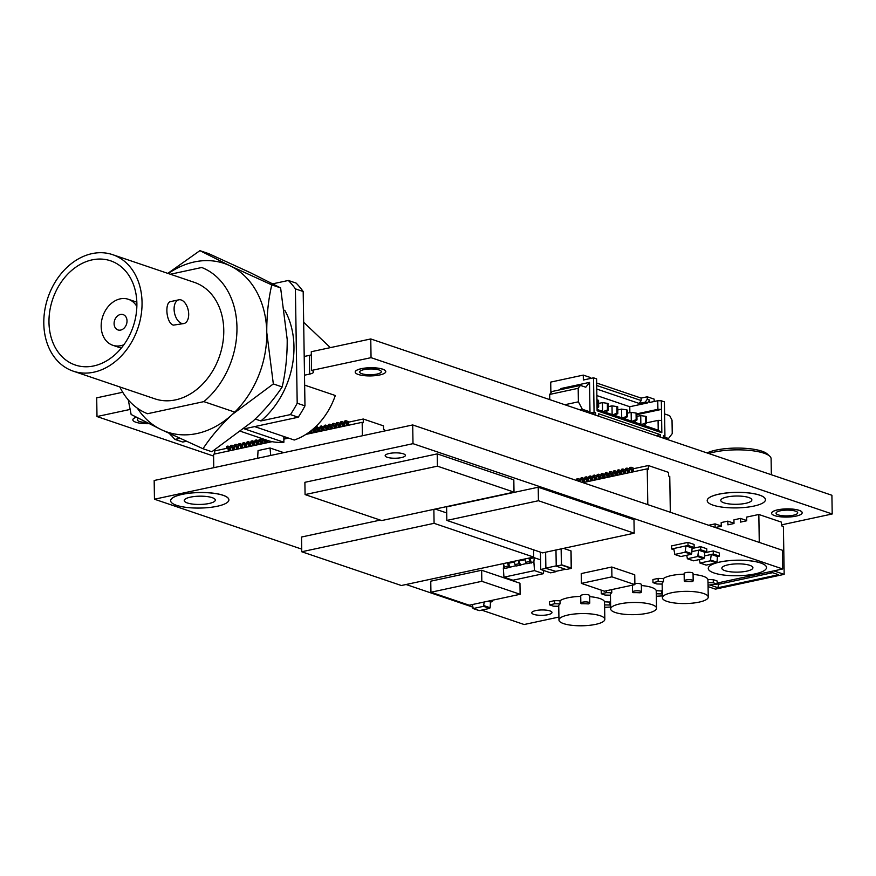 <?xml version="1.0" encoding="UTF-8"?>
<svg xmlns="http://www.w3.org/2000/svg" width="876" height="876" viewBox="0 0 876 876"><rect width="100%" height="100%" fill="white"/><g stroke="black" fill="none" stroke-linecap="round" stroke-linejoin="round"><path stroke-width="1.31" d="M781.48 524.888L832.2 513.982L371.052 357.66L311.582 370.438A9.713 2.584 -0.9 0 1 313.531 371.961A9.713 2.584 -0.9 0 1 309.666 374.085L304.498 375.202M311.341 354.813A9.713 2.584 -0.9 0 1 309.37 355.371L304.202 356.488M385.779 371.588A15.286 4.062 179.1 0 0 385.779 371.555A15.286 4.062 179.1 0 0 382.702 369.168A15.286 4.062 179.1 0 0 365.61 368.008A15.286 4.062 179.1 0 0 355.207 372.037A15.286 4.062 179.1 0 0 355.207 372.07A15.286 4.062 179.1 0 0 358.273 374.479A15.286 4.062 179.1 0 0 375.366 375.64A15.286 4.062 179.1 0 0 385.779 371.621A15.286 4.062 179.1 0 0 382.702 369.234A15.286 4.062 179.1 0 0 365.61 368.073A15.286 4.062 179.1 0 0 355.207 372.092L355.207 372.037M130.064 409.442L96.995 416.549L213.591 456.067M707.206 500.623L707.206 500.557A29.127 7.753 -0.9 0 1 707.206 500.557A29.127 7.753 -0.9 0 1 727.036 492.892A29.127 7.753 -0.9 0 1 759.591 495.104A29.127 7.753 -0.9 0 1 765.449 499.638A29.127 7.753 -0.9 0 1 765.449 499.67L765.449 499.703A29.127 7.753 179.1 0 0 736.201 492.411A29.127 7.753 179.1 0 0 707.206 500.623A29.127 7.753 179.1 0 0 713.053 505.156A29.127 7.753 179.1 0 0 745.618 507.368A29.127 7.753 179.1 0 0 765.449 499.703M802.175 512.734A15.286 4.062 179.1 0 0 802.175 512.701A15.286 4.062 179.1 0 0 799.098 510.325A15.286 4.062 179.1 0 0 782.016 509.164A15.286 4.062 179.1 0 0 771.603 513.183A15.286 4.062 179.1 0 0 771.603 513.216A15.286 4.062 179.1 0 0 774.669 515.635A15.286 4.062 179.1 0 0 791.762 516.785A15.286 4.062 179.1 0 0 802.175 512.767A15.286 4.062 179.1 0 0 799.098 510.38A15.286 4.062 179.1 0 0 782.016 509.219A15.286 4.062 179.1 0 0 771.603 513.248L771.603 513.183M136.229 417.195A15.286 4.062 179.1 0 0 132.856 419.812A15.286 4.062 179.1 0 0 132.856 419.845L132.856 419.867A15.286 4.062 179.1 0 0 135.933 422.254A15.286 4.062 179.1 0 0 148.975 423.677M832.2 513.982L831.904 495.269L370.756 338.946L311.287 351.725L311.582 370.438M122.706 392.251L96.699 397.835L96.995 416.549M370.756 338.946L371.052 357.66M778.238 514.869A10.83 2.88 179.1 0 0 790.338 515.69A10.83 2.88 179.1 0 0 797.718 512.832A10.83 2.88 179.1 0 0 786.845 510.128A10.83 2.88 179.1 0 0 776.059 513.172A10.83 2.88 179.1 0 0 778.238 514.869M361.843 373.713A10.83 2.88 179.1 0 0 373.942 374.534A10.83 2.88 179.1 0 0 381.323 371.687A10.83 2.88 179.1 0 0 370.449 368.971A10.83 2.88 179.1 0 0 359.664 372.026A10.83 2.88 179.1 0 0 361.843 373.713M138.583 418.421A10.83 2.88 179.1 0 0 137.313 419.801A10.83 2.88 179.1 0 0 139.492 421.487A10.83 2.88 179.1 0 0 146.62 422.506M723.915 502.824A15.538 4.128 179.1 0 0 741.282 504.007A15.538 4.128 179.1 0 0 751.86 499.922A15.538 4.128 179.1 0 0 748.739 497.491A15.538 4.128 179.1 0 0 731.372 496.32A15.538 4.128 179.1 0 0 720.795 500.404A15.538 4.128 179.1 0 0 723.915 502.824M169.714 433.631A29.127 7.753 179.1 0 0 171.586 435.69M136.306 417.228A15.286 4.062 179.1 0 0 132.856 419.867M362.379 435.755L362.171 422.309L363.321 422.692L363.266 419.013L383.491 425.867L383.546 429.558L384.695 429.941L384.706 430.959M213.766 467.685L213.558 454.239L272.129 441.657M227.541 448.173L214.653 450.943L214.697 453.998M362.171 422.309L305.899 434.397M288.598 438.11L283.846 439.139M230.432 447.548L231.614 447.297M234.494 446.683L235.688 446.421M238.568 445.807L239.761 445.545M242.641 444.931L243.835 444.68M246.714 444.055L247.897 443.803M250.788 443.179L251.97 442.928M254.861 442.303L256.044 442.051M258.924 441.427L260.117 441.175M262.997 440.551L264.191 440.3M311.9 430.05L313.05 429.798M315.929 429.185L317.123 428.922M320.003 428.309L321.185 428.057M324.076 427.433L325.259 427.181M328.15 426.557L329.332 426.305M332.212 425.681L333.406 425.429M336.285 424.805L337.479 424.553M340.359 423.929L341.552 423.677M344.432 423.064L345.615 422.801M348.506 422.188L363.266 419.013M254.642 445.413L253.022 445.545L252.222 443.004L250.919 442.566L251.149 441.088L252.376 440.825L254.522 441.701L255.004 445.337M250.569 446.289L248.948 446.41L248.149 443.88L246.846 443.442L247.076 441.964L248.302 441.701L250.459 442.577L250.93 446.212M245.28 447.428L244.076 444.756L242.772 444.318L243.013 442.84L246.386 443.442L246.868 447.078M242.422 448.041L240.812 448.162L240.002 445.632L238.699 445.194L238.94 443.716L242.313 444.318L242.794 447.954M238.349 448.906L236.739 449.038L235.94 446.508L234.637 446.07L234.867 444.592L236.093 444.329L238.239 445.194L238.721 448.83M234.286 449.782L232.666 449.914L231.866 447.384L230.563 446.946L230.793 445.468L232.02 445.205L234.166 446.07L234.648 449.706M230.213 450.658L228.592 450.79L227.793 448.26L226.49 447.811L226.72 446.344L227.946 446.081L230.092 446.946L230.574 450.582M258.716 444.537L257.095 444.669L256.296 442.139L254.993 441.69L255.223 440.212L256.449 439.949L258.595 440.825L259.077 444.46M262.778 443.661L261.168 443.793L260.369 441.263L259.066 440.814L259.296 439.347L260.511 439.084L262.669 439.949L263.15 443.584M267.18 440.321L267.224 442.709M287.569 437.759L287.58 438.339M307.925 433.051L307.936 433.959M311.867 430.072L312.009 433.083M314.309 427.97L316.039 429.371L316.083 432.207M319.784 431.419L318.163 431.54L317.364 429.01L316.061 428.572L316.302 427.094L319.674 427.696L320.156 431.331M323.857 430.543L322.237 430.663L321.437 428.134L320.134 427.696L320.364 426.218L323.748 426.82L324.219 430.455M327.931 429.667L326.31 429.798L325.511 427.258L324.208 426.82L324.438 425.342L325.664 425.079L327.81 425.955L328.292 429.59M332.004 428.791L330.383 428.922L329.584 426.382L328.281 425.944L328.511 424.466L329.737 424.203L331.884 425.079L332.365 428.714M336.066 427.915L334.457 428.046L333.647 425.517L332.354 425.068L332.584 423.601L333.8 423.338L335.957 424.203L336.439 427.838M340.14 427.039L338.53 427.17L337.72 424.641L336.417 424.192L336.658 422.725L337.873 422.462L340.03 423.327L340.512 426.962M344.213 426.163L342.593 426.294L341.793 423.765L340.49 423.316L340.731 421.849L341.947 421.586L344.104 422.451L344.586 426.086M348.287 425.287L346.666 425.418L345.867 422.889L344.564 422.451L344.794 420.973L346.02 420.71L348.177 421.575L348.648 425.21M252.376 440.825L252.135 442.303L253.438 442.741L254.248 445.282M251.149 441.088L252.266 440.891M248.302 441.701L248.072 443.179L249.375 443.617L250.175 446.158M247.076 441.964L248.193 441.767M243.013 442.84L244.119 442.643M246.495 447.165L244.875 447.286M244.229 442.577L243.999 444.055L245.302 444.493L246.101 447.023M240.155 443.453L239.925 444.931L241.228 445.369L242.028 447.899M238.94 443.716L240.046 443.508M236.093 444.329L235.852 445.807L237.155 446.245L237.954 448.775M234.867 444.592L235.972 444.384M232.02 445.205L231.779 446.683L233.082 447.121L233.881 449.651M230.793 445.468L231.91 445.26M227.946 446.081L227.705 447.548L229.008 447.997L229.819 450.527M226.72 446.344L227.837 446.136M256.449 439.949L256.208 441.427L257.511 441.876L258.31 444.406M255.223 440.212L256.339 440.015M260.511 439.084L260.281 440.551L261.585 441L262.384 443.53M259.296 439.347L260.402 439.139M266.851 442.785L265.636 443.048M264.355 439.358L265.658 440.124L266.457 442.654M265.242 442.917L263.118 438.964M270.925 441.909L269.709 442.172M270.158 441.208L270.531 441.778M269.304 442.041L268.91 440.869M287.208 438.416L285.992 438.679M286.419 437.376L286.813 438.274M285.598 438.537L285.193 436.96M307.575 434.036L306.414 434.069M311.637 433.16L310.422 433.423M310.783 430.937L311.243 433.029M310.027 433.291L309.622 431.824M315.71 432.284L314.495 432.547M313.214 428.944L314.517 429.623L315.316 432.153M314.101 432.415L313.29 429.886L312.436 429.601M317.517 426.831L317.287 428.309L318.59 428.747L319.39 431.277M316.302 427.094L317.408 426.886M321.591 425.955L321.361 427.433L322.664 427.871L323.463 430.401M320.364 426.218L321.481 426.021M325.664 425.079L325.423 426.557L326.726 426.995L327.536 429.536M324.438 425.342L325.554 425.145M329.737 424.203L329.496 425.681L330.8 426.119L331.599 428.66M328.511 424.466L329.628 424.269M333.8 423.338L333.57 424.805L334.873 425.254L335.672 427.784M332.584 423.601L333.69 423.393M337.873 422.462L337.643 423.929L338.946 424.378L339.746 426.908M336.658 422.725L337.764 422.517M341.947 421.586L341.717 423.053L343.02 423.502L343.819 426.032M340.731 421.849L341.837 421.641M346.02 420.71L345.79 422.188L347.093 422.626L347.892 425.156M344.794 420.973L345.91 420.765M252.135 442.303L250.919 442.566M248.072 443.179L246.846 443.442M242.772 444.318L243.999 444.055M239.925 444.931L238.699 445.194M235.852 445.807L234.637 446.07M231.779 446.683L230.563 446.946M227.705 447.548L226.49 447.811M256.208 441.427L254.993 441.69M260.281 440.551L259.066 440.814M264.355 439.675L263.129 439.938M317.287 428.309L316.061 428.572M321.361 427.433L320.134 427.696M325.423 426.557L324.208 426.82M329.496 425.681L328.281 425.944M333.57 424.805L332.354 425.068M337.643 423.929L336.417 424.192M341.717 423.053L340.49 423.316M345.79 422.188L344.564 422.451M647.802 504.631L647.244 468.824L648.393 469.207L648.328 465.528L668.552 472.383L668.618 476.062L669.757 476.456L670.326 512.263M647.244 468.824L582.923 482.643M580.646 480.07L581.828 479.818M584.708 479.194L585.902 478.942M588.782 478.318L589.975 478.066M592.855 477.442L594.048 477.19M596.928 476.577L598.111 476.314M601.002 475.701L602.184 475.438M605.075 474.825L606.258 474.562M609.138 473.949L610.331 473.697M613.211 473.073L614.404 472.821M617.284 472.197L618.478 471.945M621.358 471.321L622.54 471.069M625.431 470.445L626.614 470.193M629.505 469.569L630.687 469.317M633.567 468.704L648.328 465.528M578.291 481.066L576.704 480.333L576.693 479.347L578.28 478.603L580.306 479.468L580.777 481.91M584.5 482.304L582.879 482.435L582.08 479.906L580.777 479.457L581.007 477.978L582.233 477.716L584.38 478.592L584.861 482.227M588.562 481.428L586.953 481.559L586.153 479.03L584.85 478.581L585.08 477.113L586.307 476.851L588.453 477.716L588.935 481.351M592.636 480.552L591.026 480.683L590.216 478.154L588.913 477.705L589.154 476.237L590.369 475.975L592.526 476.84L593.008 480.475M596.709 479.676L595.089 479.807L594.289 477.278L592.986 476.84L593.227 475.361L594.443 475.099L596.6 475.964L597.082 479.599M600.783 478.8L599.162 478.931L598.363 476.402L597.06 475.964L597.29 474.485L598.516 474.223L600.673 475.088L601.144 478.723M604.856 477.935L603.236 478.055L602.436 475.526L601.133 475.088L601.363 473.609L604.736 474.212L605.217 477.847M608.929 477.059L607.309 477.179L606.51 474.65L605.207 474.212L605.436 472.733L608.809 473.336L609.291 476.971M612.992 476.183L611.382 476.303L610.583 473.774L609.28 473.336L609.51 471.857L610.725 471.595L612.882 472.46L613.364 476.106M617.065 475.307L615.456 475.438L614.645 472.898L613.342 472.46L613.583 470.981L614.799 470.719L616.956 471.595L617.438 475.23M621.139 474.431L619.518 474.562L618.719 472.022L617.416 471.584L617.657 470.105L618.872 469.843L621.029 470.719L621.511 474.354M625.212 473.555L623.592 473.686L622.792 471.157L621.489 470.708L621.719 469.24L622.945 468.978L625.103 469.843L625.573 473.478M629.286 472.679L627.665 472.81L626.866 470.281L625.563 469.832L625.793 468.364L627.019 468.102L629.165 468.967L629.647 472.602M633.359 471.803L631.738 471.934L630.939 469.405L629.636 468.956L629.866 467.488L631.092 467.226L633.238 468.091L633.72 471.726M576.266 480.387L573.922 479.588M578.16 478.592L577.919 480.07L579.627 481.526M576.934 478.854L578.05 478.657M582.233 477.716L581.992 479.194L583.296 479.643L584.095 482.172M581.007 477.978L582.124 477.781M586.307 476.851L586.066 478.318L587.369 478.767L588.168 481.296M585.08 477.113L586.186 476.905M590.369 475.975L590.139 477.442L591.442 477.891L592.242 480.42M589.154 476.237L590.26 476.029M594.443 475.099L594.213 476.577L595.516 477.015L596.315 479.544M593.227 475.361L594.333 475.153M598.516 474.223L598.286 475.701L599.589 476.139L600.388 478.668M597.29 474.485L598.407 474.277M602.589 473.347L602.349 474.825L603.652 475.263L604.462 477.792M601.363 473.609L602.48 473.401M606.663 472.471L606.422 473.949L607.725 474.387L608.524 476.916M605.436 472.733L606.553 472.536M610.725 471.595L610.495 473.073L611.798 473.511L612.598 476.04M609.51 471.857L610.616 471.66M614.799 470.719L614.569 472.197L615.872 472.635L616.671 475.175M613.583 470.981L614.689 470.784M618.872 469.843L618.642 471.321L619.945 471.77L620.745 474.299M617.657 470.105L618.763 469.908M622.945 468.978L622.716 470.445L624.019 470.894L624.818 473.423M621.719 469.24L622.836 469.032M627.019 468.102L626.778 469.569L628.081 470.018L628.891 472.547M625.793 468.364L626.909 468.156M631.092 467.226L630.851 468.704L632.154 469.142L632.954 471.671M629.866 467.488L630.983 467.28M577.919 480.07L576.704 480.333M581.992 479.194L580.777 479.457M586.066 478.318L584.85 478.581M590.139 477.442L588.913 477.705M594.213 476.577L592.986 476.84M598.286 475.701L597.06 475.964M602.349 474.825L601.133 475.088M606.422 473.949L605.207 474.212M610.495 473.073L609.28 473.336M614.569 472.197L613.342 472.46M618.642 471.321L617.416 471.584M622.716 470.445L621.489 470.708M626.778 469.569L625.563 469.832M630.851 468.704L629.636 468.956M590.194 378.541L590.172 377.436L583.285 375.103L583.361 380.009L593.534 377.819L594.07 412.213L595.603 412.727L595.647 415.18L598.713 416.22L598.669 413.768L660.34 434.671L660.373 437.124L663.439 438.164L663.406 435.711L664.939 436.226L664.391 401.843L661.336 400.803L661.468 409.399L657.898 409.322L657.767 400.726L661.336 400.803M583.285 375.103L550.708 382.1L550.873 392.886M663.417 436.555L664.939 436.226M655.927 435.613L660.34 434.671M591.201 413.68L595.603 412.727M589.668 413.154L594.07 412.213M560.027 389.787L561.023 388.506L589.526 382.385L585.792 387.225L580.427 385.407L578.182 388.309L578.401 401.821L582.321 409.256L589.986 411.851L589.526 382.385M587.435 412.399L589.986 411.851M579.781 409.804L582.321 409.256M564.823 404.734L578.401 401.821M549.767 399.631L549.679 394.43L578.182 388.309M549.679 394.43L551.924 391.528L580.427 385.407M654.175 401.493L654.142 399.117L647.244 396.784L641.133 398.098L596.665 383.02M665.957 439.018L668.508 438.471L672.242 433.631L672.023 420.119L669.669 415.662L664.588 413.932M663.417 436.752L668.508 438.471M593.534 377.819L596.6 378.859L597.103 410.789L661.829 432.733L658.226 430.193L658.073 420.37L661.643 420.447L661.468 409.399L636.896 414.676M661.643 420.447L661.829 432.733M629.866 412.629L629.767 406.738L647.583 402.905L645.283 402.128L647.287 399.237L647.244 396.784M596.698 385.473L641.177 400.551L639.184 403.442L645.283 402.128M639.184 403.442L596.764 389.064M629.767 406.738L596.863 395.58M636.885 413.833L657.898 409.322M647.287 399.237L649.587 400.014L649.62 402.467L657.767 400.726M649.587 400.014L647.583 402.905M646.554 422.845L658.073 420.37M597.082 409.464L658.226 430.193M641.177 400.551L641.133 398.098M597.87 406.661L598.68 406.935L598.571 400.365L597.76 400.08L597.87 406.661L597.038 406.99M596.928 399.96L597.76 400.08M598.68 406.935L597.06 408.172M607.44 409.913L608.251 410.187L608.152 403.606L607.342 403.332L607.44 409.913L603.246 411.556M602.568 411.326L602.425 402.61L598.626 403.431M602.425 402.61L607.342 403.332M608.251 410.187L605.469 412.311M617.022 413.154L617.832 413.428L617.722 406.847L616.912 406.574L617.022 413.154L612.817 414.808M612.138 414.567L612.006 405.862L608.196 406.672M612.006 405.862L616.912 406.574M617.832 413.428L615.04 415.553M626.592 416.396L627.402 416.68L627.304 410.099L626.493 409.826L626.592 416.396L622.398 418.049M621.719 417.819L621.577 409.103L617.777 409.924M621.577 409.103L626.493 409.826M627.402 416.68L624.621 418.805M636.173 419.648L636.983 419.922L636.874 413.341L636.064 413.067L636.173 419.648L631.968 421.29M631.289 421.06L631.147 412.344L627.347 413.165M631.147 412.344L636.064 413.067M636.983 419.922L634.191 422.046M645.743 422.889L646.554 423.163L646.455 416.593L645.645 416.319L645.743 422.889L641.55 424.542M640.86 424.312L640.728 415.596L636.929 416.418M640.728 415.596L645.645 416.319M646.554 423.163L643.772 425.298M533.802 614.372A10.118 2.694 179.1 0 0 545.113 615.138A10.118 2.694 179.1 0 0 551.99 612.477A10.118 2.694 179.1 0 0 541.839 609.948A10.118 2.694 179.1 0 0 531.776 612.795A10.118 2.694 179.1 0 0 533.802 614.372M387.203 457.283A10.118 2.694 179.1 0 0 398.503 458.049A10.118 2.694 179.1 0 0 405.391 455.389A10.118 2.694 179.1 0 0 395.24 452.859A10.118 2.694 179.1 0 0 385.166 455.706A10.118 2.694 179.1 0 0 387.203 457.283M223.041 495.247A29.127 7.753 -0.9 0 1 228.888 499.791A29.127 7.753 -0.9 0 1 228.899 499.824L228.899 499.857A29.127 7.753 179.1 0 0 199.651 492.564A29.127 7.753 179.1 0 0 170.645 500.765A29.127 7.753 -0.9 0 1 170.645 500.711A29.127 7.753 -0.9 0 1 190.486 493.035A29.127 7.753 -0.9 0 1 223.041 495.247M716.754 562.775A29.127 7.753 -0.9 0 1 760.664 562.94A29.127 7.753 -0.9 0 1 766.511 567.484A29.127 7.753 -0.9 0 1 766.511 567.506L766.511 567.538A29.127 7.753 179.1 0 0 737.274 560.246A29.127 7.753 179.1 0 0 708.268 568.458A29.127 7.753 179.1 0 0 714.126 573.003A29.127 7.753 179.1 0 0 746.68 575.203A29.127 7.753 179.1 0 0 766.511 567.538M708.268 568.458L708.268 568.393A29.127 7.753 -0.9 0 1 708.268 568.393A29.127 7.753 -0.9 0 1 715.922 563.016M717.181 583.055L782.706 568.973L413.001 443.661L154.461 499.21L301.716 549.121M406.07 584.5L472.613 607.057M481.647 610.112L524.155 624.522L558.921 617.054M782.706 568.973L782.41 550.259L412.705 424.948L154.165 480.497L154.461 499.21M413.001 443.661L412.705 424.948M724.978 570.67A15.538 4.128 179.1 0 0 742.344 571.842A15.538 4.128 179.1 0 0 752.922 567.757A15.538 4.128 179.1 0 0 749.801 565.327A15.538 4.128 179.1 0 0 732.435 564.155A15.538 4.128 179.1 0 0 721.857 568.239A15.538 4.128 179.1 0 0 724.978 570.67M187.365 502.977A15.538 4.128 179.1 0 0 204.721 504.16A15.538 4.128 179.1 0 0 215.299 500.065A15.538 4.128 179.1 0 0 212.178 497.645A15.538 4.128 179.1 0 0 194.822 496.462A15.538 4.128 179.1 0 0 184.245 500.557A15.538 4.128 179.1 0 0 187.365 502.977M170.645 500.711L170.645 500.765A29.127 7.753 179.1 0 0 176.503 505.31A29.127 7.753 179.1 0 0 209.057 507.522A29.127 7.753 179.1 0 0 228.899 499.857M305.078 494.59L381.684 520.563L514.015 492.126L513.818 479.851L437.212 453.877L304.892 482.315L305.078 494.59L437.409 466.163L437.212 453.877M514.015 492.126L437.409 466.163M533.67 557.081L434.08 523.322L301.76 551.76L401.35 585.518L533.67 557.081L533.561 549.821M301.76 551.76L301.53 537.021L380.304 520.092M446.705 512.942L435.23 509.055M434.08 523.322L433.861 509.35M634.191 533.188L633.972 519.687L538.214 487.22L446.607 506.908L446.826 520.421L542.583 552.876L634.191 533.188L538.433 500.733L538.214 487.22M538.433 500.733L446.826 520.421M604.779 618.971A22.929 6.099 179.1 0 0 581.149 613.583A22.929 6.099 179.1 0 0 558.965 620.033A22.929 6.099 179.1 0 0 563.575 623.613A22.929 6.099 179.1 0 0 589.209 625.355A22.929 6.099 179.1 0 0 604.823 619.31A22.929 6.099 179.1 0 0 604.779 618.971M610.561 602.14L604.517 601.779L604.56 604.9A22.929 6.099 -0.9 0 1 604.604 605.239L604.823 619.31M604.517 601.779A22.929 6.099 179.1 0 0 589.658 596.655M589.756 603.017A4.457 1.183 179.1 0 1 588.333 603.914A22.929 6.099 179.1 0 0 581.478 603.75A4.457 1.183 179.1 0 1 580.843 603.159L580.722 595.789A4.457 1.183 179.1 0 1 585.168 594.53A4.457 1.183 179.1 0 1 589.647 595.647L589.756 603.017A4.457 1.183 179.1 0 0 585.278 601.9A4.457 1.183 179.1 0 0 580.843 603.159M580.733 596.403A22.929 6.099 179.1 0 0 560.016 600.761L554.683 600.629L549.515 601.746L549.559 604.867L553.457 606.181L558.746 606.302M558.965 620.033L558.746 605.962A22.929 6.099 -0.9 0 1 560.06 603.871L560.016 600.761M604.637 607.353L610.638 607.013M610.616 605.261L609.893 605.02L609.838 601.9M609.893 605.02L604.56 604.9M560.06 603.871L554.738 603.75L549.559 604.867M554.738 603.75L554.683 600.629M656.496 607.856A22.929 6.099 179.1 0 0 632.855 602.48A22.929 6.099 179.1 0 0 610.671 608.929A22.929 6.099 179.1 0 0 615.28 612.499A22.929 6.099 179.1 0 0 640.914 614.24A22.929 6.099 179.1 0 0 656.529 608.207A22.929 6.099 179.1 0 0 656.496 607.856M662.278 591.037L656.223 590.665L656.266 593.786A22.929 6.099 -0.9 0 1 656.31 594.125L656.529 608.207M656.223 590.665A22.929 6.099 179.1 0 0 641.363 585.54M632.549 592.045A4.457 1.183 179.1 0 1 636.994 590.785A4.457 1.183 179.1 0 1 641.473 591.902A4.457 1.183 179.1 0 1 640.049 592.8A22.929 6.099 179.1 0 0 633.195 592.647A4.457 1.183 179.1 0 1 632.549 592.045L632.439 585.157M632.45 585.288A22.929 6.099 179.1 0 0 631.727 585.31M610.671 608.929L610.452 594.848A22.929 6.099 -0.9 0 1 611.777 592.767L611.722 589.647M602.14 590.435L601.221 590.632L601.275 593.753L605.163 595.078L610.452 595.198M641.473 591.902L641.352 584.533A4.457 1.183 179.1 0 0 634.881 583.58M656.343 596.249L662.355 595.899M662.322 594.158L661.599 593.906L661.555 590.785M661.599 593.906L656.266 593.786M611.777 592.767L606.444 592.647L601.275 593.753M606.444 592.647L606.411 590.742M708.202 596.753A22.929 6.099 179.1 0 0 684.572 591.366A22.929 6.099 179.1 0 0 662.376 597.815A22.929 6.099 179.1 0 0 666.986 601.385A22.929 6.099 179.1 0 0 692.631 603.126A22.929 6.099 179.1 0 0 708.246 597.093A22.929 6.099 179.1 0 0 708.202 596.753M708.06 585.135L717.203 584.117L717.148 580.996L713.261 579.682L707.928 579.562L707.983 582.671A22.929 6.099 -0.9 0 1 708.016 583.022L708.246 597.093M707.928 579.562A22.929 6.099 179.1 0 0 693.08 574.426M693.179 580.799A4.457 1.183 179.1 0 1 691.755 581.686A22.929 6.099 179.1 0 0 684.901 581.533A4.457 1.183 179.1 0 1 684.255 580.93L684.145 573.561A4.457 1.183 179.1 0 1 688.58 572.313A4.457 1.183 179.1 0 1 693.058 573.43L693.179 580.799A4.457 1.183 179.1 0 0 688.7 579.682A4.457 1.183 179.1 0 0 684.255 580.93M684.156 574.174A22.929 6.099 179.1 0 0 663.428 578.532L658.106 578.412L652.927 579.529L652.981 582.639L656.869 583.963L662.168 584.084M662.376 597.815L662.157 583.745A22.929 6.099 -0.9 0 1 663.482 581.653L663.428 578.532M717.203 584.117L713.305 582.803L713.261 579.682M713.305 582.803L707.983 582.671M663.482 581.653L658.15 581.533L652.981 582.639M658.15 581.533L658.106 578.412M556.216 565.885L545.879 568.108M555.975 549.997L556.227 566.137L566.148 569.51L571.316 568.393L571.043 550.927L563.52 548.376L570.944 550.894L571.218 568.053L561.483 564.746L561.242 548.869M555.143 571.502L565.48 569.28M561.144 548.891L561.396 565.031L556.227 566.137M571.316 568.393L561.396 565.031M555.8 571.36L545.879 568.36L540.711 569.477L550.632 572.838L555.811 571.721M545.628 552.219L545.879 568.36M540.437 552.154L540.711 569.477M270.706 455.454L270.038 447.997L283.758 452.651M270.038 447.997L258.059 450.571L257.621 458.268M520.125 594.289L519.95 583.23L481.647 570.254L430.751 581.182L430.926 592.242L469.229 605.217L520.125 594.289L481.822 581.303L481.647 570.254M481.822 581.303L430.926 592.242M634.892 584.631L634.739 574.798L611.766 567.013L581.226 573.572L581.379 583.394L604.363 591.19L634.892 584.631L611.919 576.835L611.766 567.013M611.919 576.835L581.379 583.394M685.601 551.573L691.722 553.643L692.106 547.96L685.974 545.879L673.753 548.507L674.827 554.442L685.098 552.23L685.974 545.879L692.106 547.96L694.142 547.522L694.099 544.445L687.967 542.375L688.021 545.441L694.142 547.522M674.827 554.442L680.948 556.512L691.23 554.311L685.098 552.23M691.722 553.643L691.23 554.311M687.967 542.375L671.574 545.901L671.618 548.967L673.874 549.679L671.717 548.945L688.021 545.441M685.974 545.879L692.106 547.96M673.885 549.734L671.618 548.967M686.653 555.296L687.474 558.724L697.745 556.523L698.621 550.172L704.753 552.252L706.79 551.814L706.746 548.737L700.614 546.657L700.669 549.734L706.79 551.814M687.474 558.724L693.595 560.804L703.877 558.592L697.745 556.523M698.249 555.855L704.37 557.935L704.753 552.252L698.621 550.172L691.854 551.628L700.669 549.734M704.37 557.935L703.877 558.592M700.614 546.657L692.062 548.496M698.621 550.172L704.753 552.252M699.3 559.578L700.121 563.016L710.392 560.804L711.268 554.453L717.4 556.534L719.437 556.096L719.393 553.03L713.261 550.949L713.316 554.015L719.437 556.096M700.121 563.016L706.242 565.097L716.524 562.885L710.392 560.804M710.896 560.147L717.017 562.217L717.4 556.534L711.268 554.464L704.512 555.91L713.316 554.015M717.017 562.217L716.524 562.885M713.261 550.949L704.709 552.789M711.268 554.453L717.4 556.534M472.361 604.549L473.226 608.535L483.497 606.323L484.242 601.998M473.226 608.535L479.358 610.605L489.629 608.404L483.497 606.323M484.001 605.666L490.133 607.736L490.505 602.053L492.553 601.615L492.531 600.213M487.976 601.199L490.505 602.053M490.133 607.736L489.629 608.404M490.012 600.75L492.553 601.615M543.503 573.67L534.491 570.615L503.952 577.174L512.964 580.23L543.503 573.67L543.635 570.462M524.833 558.987L525.72 562.293A1.916 1.106 77.9 0 0 526.794 563.728L533.878 561.855L534.491 570.615M514.146 561.275L515.033 564.582A1.916 1.106 -102.1 0 0 516.106 566.027L526.377 563.476M503.459 563.575L504.346 566.882A1.916 1.106 -102.1 0 0 505.419 568.327L515.69 565.765M503.952 577.174L503.35 568.425L505.003 568.064M529.63 557.957L531.338 562.403M529.827 558.68L534.283 557.727L533.878 561.855M508.441 563.279L514.343 562.009M519.129 560.979L525.031 559.709M503.722 564.56L503.35 568.425M508.244 562.545L509.963 567.002M518.942 560.246L519.698 563.049A1.27 0.734 -102.1 0 0 520.399 564.013L520.651 564.702M540.558 559.852L534.283 557.727M520.694 565.327L520.18 565.151A1.916 1.106 -102.1 0 1 519.107 563.706L518.22 560.399M510.007 567.626L509.482 567.451A1.916 1.106 -102.1 0 1 508.419 566.005L507.532 562.699M531.382 563.027L530.867 562.852A1.916 1.106 77.9 0 1 529.794 561.417L528.907 558.111M136.853 306.425A24.276 18.757 -71.3 0 0 128.345 299.285A24.276 18.757 -71.3 0 0 102.799 316.258A24.276 18.757 -71.3 0 0 112.763 345.264A24.276 18.757 -71.3 0 0 123.855 344.761M127.02 320.879A8.092 6.252 -71.3 0 0 123.155 314.615A8.092 6.252 -71.3 0 0 114.636 320.266A8.092 6.252 -71.3 0 0 117.953 329.934A8.092 6.252 -71.3 0 0 127.02 320.879M252.814 421.301L211.85 451.742L203.013 448.742C210.711 437.004 220.5 425.55 232.381 414.381L273.334 383.94L282.171 386.94C274.473 398.679 264.694 410.132 252.814 421.301M273.334 383.94L266.764 332.453C266.676 315.393 268.352 299.548 271.779 284.897L230.049 265.811L199.903 250.645L208.74 253.646L250.47 272.732L280.616 287.897L287.197 339.384C287.295 356.225 285.62 372.081 282.171 386.94M199.903 250.645L167.82 273.367M128.257 399.872L131.137 414.501L161.283 429.656L203.013 448.742M271.779 284.897L280.616 287.897M168.323 273.542A88.991 68.755 108.7 0 1 230.049 265.811A88.991 68.755 -71.3 0 1 266.764 332.453A88.991 68.755 108.7 0 1 232.381 414.381A88.991 68.755 108.7 0 1 161.283 429.656A88.991 68.755 108.7 0 1 137.357 408.183M304.651 385.122L335.311 395.514A64.725 50.009 108.7 0 1 294.226 440.026L254.631 426.601M283.802 436.489L283.89 442.249A64.725 50.009 108.7 0 1 267.311 440.365L240.955 431.43M283.89 442.249L244.284 428.824M272.83 283.802L288.346 280.462L296.132 283.101A100.324 77.515 108.7 0 1 303.184 291.511L304.979 405.862A100.324 77.515 108.7 0 1 298.234 417.228L244.141 428.857M186.347 441.274L182.756 442.041L174.97 439.402A100.324 77.515 108.7 0 1 170.01 433.773M170.382 274.243L201.743 267.498A77.997 60.258 108.7 0 1 236.958 327.219A77.997 60.258 108.7 0 1 203.856 401.624L147.551 413.724A77.997 60.258 108.7 0 1 119.804 386.94M43.8 323.463A61.484 47.512 -71.3 0 0 73.179 371.139A61.484 47.512 -71.3 0 0 142.043 302.351A61.484 47.512 -71.3 0 0 112.665 254.675A61.484 47.512 -71.3 0 0 43.8 323.463M112.665 254.675L194.384 282.379A61.484 47.512 108.7 0 1 219.635 355.864A61.484 47.512 108.7 0 1 154.91 398.843L73.179 371.139M178.846 299.811L170.743 301.552C164.579 302.089 166.035 323.036 173.371 325.138L183.938 323.54A12.133 6.997 77.9 0 0 188.559 312.185A12.133 6.997 77.9 0 0 181.212 299.986A12.133 6.997 77.9 0 0 178.846 299.811A12.133 6.997 77.9 0 0 174.225 311.166A12.133 6.997 77.9 0 0 181.573 323.375A12.133 6.997 77.9 0 0 183.938 323.54M203.856 401.624L234.768 412.103M255.223 419.035L260.862 420.951A77.997 60.258 108.7 0 0 284.733 310.224M136.875 303.468A55.013 42.508 -71.3 0 0 110.584 260.807A55.013 42.508 -71.3 0 0 52.669 299.264A55.013 42.508 -71.3 0 0 75.259 365.007A55.013 42.508 -71.3 0 0 136.875 303.468M288.346 280.462A100.324 77.515 108.7 0 1 295.398 288.872L297.194 403.223A100.324 77.515 108.7 0 1 290.449 414.589L260.862 420.951M179.909 438.339L174.97 439.402M298.234 417.228L290.449 414.589M304.979 405.862L297.194 403.223M303.184 291.511L295.398 288.872M330.361 347.63L303.665 322.291M759.273 542.419L758.835 514.475L781.436 522.14L781.491 525.819L783.407 526.476L784.162 574.36L773.869 570.878M715.331 527.527L721.233 526.257L721.178 522.567L727.836 521.143L727.901 524.823L734 523.509L733.946 519.829L740.516 518.417L740.57 522.096L746.68 520.782L746.615 517.103L758.835 514.475M715.123 527.451L715.068 523.881L721.222 525.972M708.651 525.261L715.068 523.881M769.796 571.754L778.556 574.722L717.992 587.73L710.502 585.19M708.082 586.624L715.451 589.132L784.162 574.36M717.992 587.73L718.451 584.325L717.203 583.898M772.577 572.696L718.451 584.325L718.429 582.781M740.516 518.417L746.67 520.508M727.836 521.143L734 523.224M771.351 474.737L771.099 458.728A35.423 9.428 179.1 0 0 771.022 458.137A35.423 9.428 179.1 0 0 769.686 456.144A35.423 9.428 179.1 0 0 743.155 449.957A35.423 9.428 179.1 0 0 708.793 453.538M707.031 452.936A32.872 8.749 -0.9 0 1 739.421 448.085A32.872 8.749 -0.9 0 1 767.201 453.91L769.686 456.144M309.37 355.371L309.666 374.085M253.854 444.537L252.627 444.8M253.832 443.486L252.616 443.749M252.222 443.004L253.438 442.741M252.124 441.318L250.908 441.581M249.78 445.413L248.554 445.676M249.759 444.362L248.543 444.625M248.149 443.88L249.375 443.617M248.05 442.194L246.835 442.457M242.761 443.333L243.977 443.07M244.076 444.756L245.302 444.493M245.696 445.238L244.47 445.501M244.492 446.541L245.707 446.278M241.634 447.154L240.418 447.417M241.623 446.114L240.396 446.377M240.002 445.632L241.228 445.369M239.914 443.946L238.688 444.209M237.56 448.03L236.345 448.293M237.549 446.99L236.323 447.253M235.94 446.508L237.155 446.245M235.841 444.822L234.615 445.085M233.498 448.906L232.271 449.169M233.476 447.866L232.26 448.129M231.866 447.384L233.082 447.121M231.768 445.698L230.541 445.961M229.424 449.782L228.198 450.045M229.403 448.742L228.187 449.005M227.793 448.26L229.008 447.997M227.694 446.574L226.479 446.837M257.927 443.661L256.701 443.924M257.905 442.61L256.69 442.873M256.296 442.139L257.511 441.876M256.197 440.453L254.971 440.705M261.99 442.785L260.774 443.048M261.979 441.745L260.752 442.008M260.369 441.263L261.585 441M260.271 439.577L259.044 439.84M266.063 441.909L264.848 442.172M266.052 440.869L264.826 441.132M264.432 440.387L265.658 440.124M269.786 441.11L268.921 441.296M286.419 437.54L285.204 437.803M310.849 432.284L309.633 432.547M310.838 431.244L310.224 431.375M314.922 431.408L313.707 431.671M314.911 430.368L313.685 430.631M313.29 429.886L314.517 429.623M318.995 430.532L317.78 430.795M318.984 429.492L317.758 429.755M317.364 429.01L318.59 428.747M317.265 427.324L316.05 427.587M323.069 429.667L321.842 429.919M323.047 428.616L321.831 428.879M321.437 428.134L322.664 427.871M321.339 426.448L320.123 426.711M327.142 428.791L325.916 429.054M327.12 427.74L325.905 428.003M325.511 427.258L326.726 426.995M325.412 425.572L324.186 425.835M331.216 427.915L329.989 428.178M331.194 426.864L329.978 427.127M329.584 426.382L330.8 426.119M329.485 424.696L328.259 424.959M335.278 427.039L334.063 427.302M335.267 425.999L334.041 426.251M333.647 425.517L334.873 425.254M333.559 423.831L332.332 424.094M339.351 426.163L338.136 426.426M339.34 425.123L338.114 425.386M337.72 424.641L338.946 424.378M337.632 422.955L336.406 423.217M343.425 425.287L342.209 425.55M343.414 424.247L342.188 424.51M341.793 423.765L343.02 423.502M341.695 422.079L340.479 422.341M347.498 424.411L346.272 424.674M347.476 423.371L346.261 423.634M345.867 422.889L347.093 422.626M345.768 421.203L344.553 421.465M578.007 480.771L579.222 480.508M577.908 479.084L576.693 479.347M583.712 481.428L582.485 481.69M583.69 480.376L582.474 480.639M582.08 479.906L583.296 479.643M581.982 478.208L580.755 478.471M587.774 480.552L586.559 480.815M587.763 479.511L586.537 479.774M586.153 479.03L587.369 478.767M586.055 477.343L584.829 477.606M591.847 479.676L590.632 479.938M591.837 478.635L590.61 478.898M590.216 478.154L591.442 477.891M590.128 476.467L588.902 476.73M595.921 478.8L594.705 479.062M595.91 477.759L594.684 478.022M594.289 477.278L595.516 477.015M594.191 475.591L592.975 475.854M599.994 477.924L598.768 478.186M599.972 476.883L598.757 477.146M598.363 476.402L599.589 476.139M598.264 474.715L597.049 474.978M604.068 477.048L602.841 477.31M604.046 476.007L602.83 476.27M602.436 475.526L603.652 475.263M602.338 473.839L601.122 474.102M608.141 476.172L606.915 476.435M608.119 475.131L606.904 475.394M606.51 474.65L607.725 474.387M606.411 472.963L605.185 473.226M612.204 475.307L610.988 475.569M612.193 474.255L610.966 474.518M610.583 473.774L611.798 473.511M610.484 472.087L609.258 472.35M616.277 474.431L615.062 474.693M616.266 473.379L615.04 473.642M614.645 472.898L615.872 472.635M614.558 471.211L613.331 471.474M620.35 473.555L619.135 473.817M620.339 472.503L619.113 472.766M618.719 472.022L619.945 471.77M618.62 470.335L617.405 470.598M624.424 472.679L623.197 472.941M624.402 471.638L623.186 471.901M622.792 471.157L624.019 470.894M622.694 469.47L621.478 469.733M628.497 471.803L627.271 472.065M628.475 470.762L627.26 471.025M626.866 470.281L628.081 470.018M626.767 468.594L625.552 468.857M632.571 470.927L631.344 471.189M632.549 469.886L631.333 470.149M630.939 469.405L632.154 469.142M630.84 467.718L629.614 467.981M516.106 566.027L520.18 565.151M515.033 564.582L519.107 563.706M505.419 568.327L509.482 567.451M504.346 566.882L508.419 566.005M526.794 563.728L530.867 562.852M525.72 562.293L529.794 561.417M674.608 554.431L680.74 556.512M687.255 558.713L693.387 560.793M699.902 563.005L706.034 565.086M473.007 608.524L479.139 610.594M112.763 345.264L121.26 348.144M128.345 299.285L136.842 302.165"/></g></svg>
